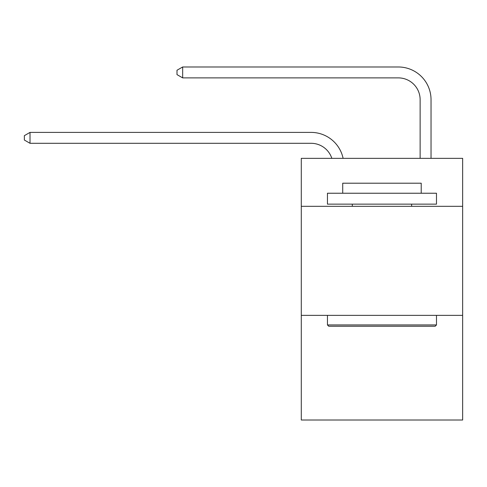 <?xml version="1.0" encoding="UTF-8"?>
<svg xmlns="http://www.w3.org/2000/svg" width="487" height="487" viewBox="0 0 487 487"><rect width="100%" height="100%" fill="white"/><g stroke="black" fill="none" stroke-linecap="round" stroke-linejoin="round"><path stroke-width="0.73" d="M462.65 206.324L462.65 158.348L301.289 158.348L301.289 206.324L462.65 206.324L462.65 420.019L301.289 420.019L301.289 206.324M462.65 315.351L301.289 315.351M420.129 158.348L420.129 99.689A21.805 21.805 12.6 0 0 398.323 77.883L182.662 77.883L176.994 74.614L176.994 70.25L182.662 66.981L398.323 66.981A32.708 32.708 31.1 0 1 431.032 99.689L431.032 158.348M328.762 326.253L327.453 324.945L436.48 324.945L435.177 326.253L328.762 326.253M436.48 193.236L436.48 204.138L327.453 204.138L327.453 193.236L436.48 193.236M342.72 193.236L342.72 183.209L421.218 183.209L421.218 193.236M436.48 315.351L436.48 324.945M327.453 315.351L327.453 324.945M411.625 204.138L411.625 206.324M352.314 204.138L352.314 206.324M311.096 132.397L30.017 132.397L311.096 132.397A32.708 32.708 153.2 0 1 343.104 158.348M420.129 99.689A21.805 21.805 -148.9 0 0 398.323 77.883A21.805 21.805 -148.9 0 1 420.129 99.689A21.805 21.805 -148.9 0 0 398.323 77.883A21.805 21.805 -148.9 0 1 420.129 99.689A21.805 21.805 -148.9 0 0 398.323 77.883A21.805 21.805 -148.9 0 1 420.129 99.689A21.805 21.805 -148.9 0 0 398.323 77.883A21.805 21.805 -148.9 0 1 420.129 99.689A21.805 21.805 -148.9 0 0 398.323 77.883A21.805 21.805 -148.9 0 1 420.129 99.689A21.805 21.805 -148.9 0 0 398.323 77.883A21.805 21.805 -148.9 0 1 420.129 99.689A21.805 21.805 -148.9 0 0 398.323 77.883A21.805 21.805 -148.9 0 1 420.129 99.689A21.805 21.805 -148.9 0 0 398.323 77.883A21.805 21.805 -148.9 0 1 420.129 99.689A21.805 21.805 -148.9 0 0 398.323 77.883A21.805 21.805 -148.9 0 1 420.129 99.689A21.805 21.805 -148.9 0 0 398.323 77.883A21.805 21.805 -148.9 0 1 420.129 99.689A21.805 21.805 -148.9 0 0 398.323 77.883A21.805 21.805 -148.9 0 1 420.129 99.689A21.805 21.805 -148.9 0 0 398.323 77.883A21.805 21.805 -148.9 0 1 420.129 99.689A21.805 21.805 -148.9 0 0 398.323 77.883A21.805 21.805 -148.9 0 1 420.129 99.689A21.805 21.805 -148.9 0 0 398.323 77.883A21.805 21.805 -148.9 0 1 420.129 99.689A21.805 21.805 -148.9 0 0 398.323 77.883A21.805 21.805 -148.9 0 1 420.129 99.689A21.805 21.805 -148.9 0 0 398.323 77.883A21.805 21.805 -148.9 0 1 420.129 99.689A21.805 21.805 -148.9 0 0 398.323 77.883A21.805 21.805 -148.9 0 1 420.129 99.689A21.805 21.805 -148.9 0 0 398.323 77.883A21.805 21.805 -148.9 0 1 420.129 99.689A21.805 21.805 -148.9 0 0 398.323 77.883A21.805 21.805 -148.9 0 1 420.129 99.689A21.805 21.805 -148.9 0 0 398.323 77.883A21.805 21.805 -148.9 0 1 420.129 99.689A21.805 21.805 -148.9 0 0 398.323 77.883A21.805 21.805 -148.9 0 1 420.129 99.689A21.805 21.805 -148.9 0 0 398.323 77.883A21.805 21.805 -148.9 0 1 420.129 99.689A21.805 21.805 -148.9 0 0 398.323 77.883A21.805 21.805 -148.9 0 1 420.129 99.689A21.805 21.805 -148.9 0 0 398.323 77.883A21.805 21.805 -148.9 0 1 420.129 99.689A21.805 21.805 -148.9 0 0 398.323 77.883A21.805 21.805 -148.9 0 1 420.129 99.689M331.83 158.348A21.805 21.805 -26.8 0 0 311.096 143.3L30.017 143.3L24.35 140.031L24.35 135.672L30.017 132.397L30.017 143.3M182.662 66.981L182.662 77.883"/></g></svg>
